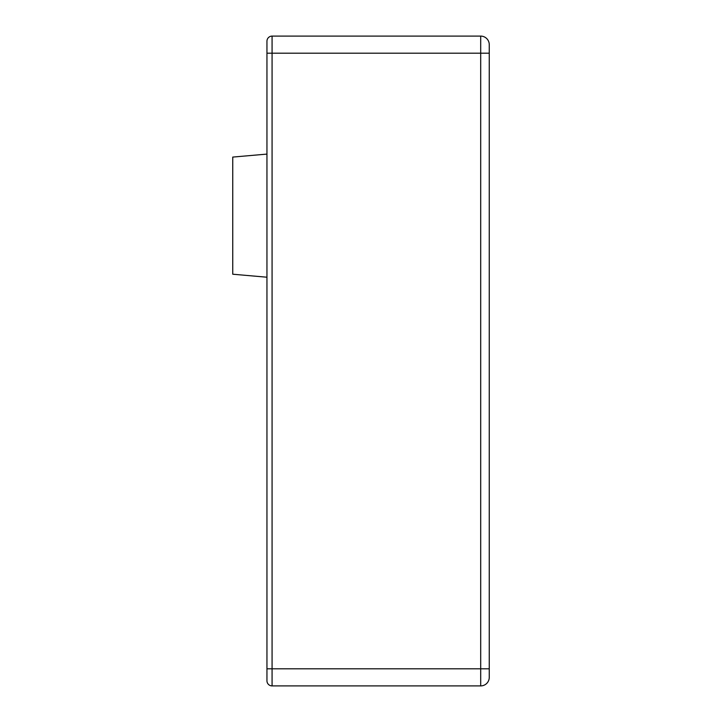 <?xml version="1.0" encoding="UTF-8"?>
<svg xmlns="http://www.w3.org/2000/svg" width="722" height="722" viewBox="0 0 722 722"><rect width="100%" height="100%" fill="white"/><g stroke="black" fill="none" stroke-linecap="round" stroke-linejoin="round"><path stroke-width="1.08" d="M489.254 53.202L489.254 44.647A8.547 8.547 0 0 0 480.699 36.1L272.077 36.1A5.126 5.126 0 0 0 266.95 41.226L266.95 680.774L266.95 668.798L272.077 668.798L272.077 53.202L266.95 53.202L266.95 41.226A5.126 5.126 0 0 1 272.077 36.1L272.077 53.202L480.699 53.202L480.699 668.798L272.077 668.798L272.077 685.9L480.699 685.9A8.547 8.547 0 0 0 489.254 677.353L489.254 53.202L480.699 53.202L480.699 36.1M272.077 685.9A5.126 5.126 0 0 1 266.95 680.774A5.126 5.126 0 0 0 272.077 685.9M266.95 154.093L232.746 157.08L232.746 274.216L266.95 277.212M489.254 668.798L480.699 668.798L480.699 685.9A8.547 8.547 0 0 0 489.254 677.353"/></g></svg>
